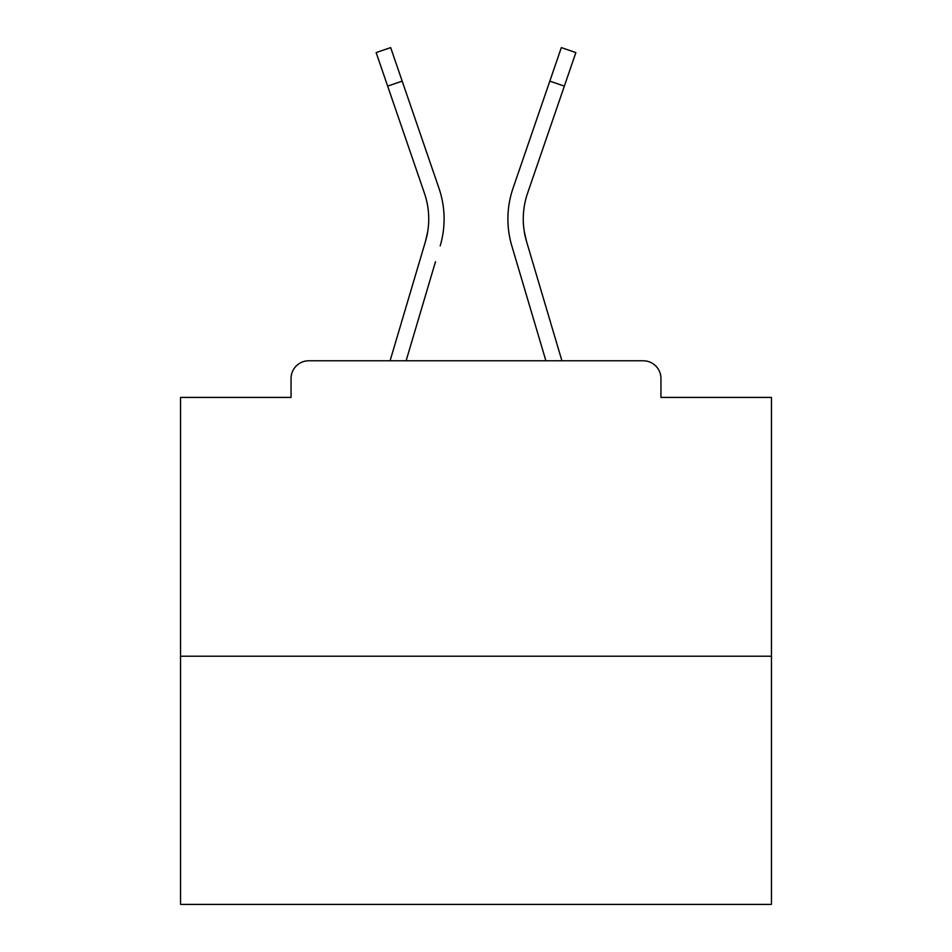 <?xml version="1.0" encoding="UTF-8"?>
<svg xmlns="http://www.w3.org/2000/svg" width="952" height="952" viewBox="0 0 952 952"><rect width="100%" height="100%" fill="white"/><g stroke="black" fill="none" stroke-linecap="round" stroke-linejoin="round"><path stroke-width="1.43" d="M660.95 397.412L660.95 378.503L660.95 397.412L771.453 397.412L771.453 904.4L180.547 904.4L180.547 397.412L291.05 397.412L291.05 378.503L291.05 397.412M771.453 656.226L180.547 656.226M660.95 378.503A17.731 17.731 0 0 0 643.219 360.772L308.781 360.772A17.731 17.731 0 0 0 291.05 378.503M643.219 360.772L568.177 360.772M383.823 360.772L308.781 360.772M427.793 231.074L425.461 241.475L427.793 231.074M406.111 360.772L435.492 261.705M420.76 257.337L390.082 360.772L420.76 257.337M524.207 231.074L526.539 241.475L524.207 231.074M516.508 261.705L511.807 245.842A94.546 94.546 0 0 1 513.033 188.258L561.335 47.6L575.865 52.586L527.563 193.244A79.183 79.183 0 0 0 526.539 241.475L561.918 360.772M527.563 193.244A79.183 79.183 0 0 0 523.267 218.96A79.183 79.183 0 0 1 527.563 193.244A79.183 79.183 0 0 0 523.267 218.96A79.183 79.183 0 0 1 527.563 193.244A79.183 79.183 0 0 0 523.267 218.96A79.183 79.183 0 0 1 527.563 193.244A79.183 79.183 0 0 0 523.267 218.96A79.183 79.183 0 0 1 527.563 193.244A79.183 79.183 0 0 0 523.267 218.96A79.183 79.183 0 0 1 527.563 193.244A79.183 79.183 0 0 0 523.267 218.96A79.183 79.183 0 0 1 527.563 193.244A79.183 79.183 0 0 0 523.267 218.96A79.183 79.183 0 0 1 527.563 193.244A79.183 79.183 0 0 0 523.267 218.96A79.183 79.183 0 0 1 527.563 193.244A79.183 79.183 0 0 0 523.267 218.96A79.183 79.183 0 0 1 527.563 193.244A79.183 79.183 0 0 0 523.267 218.96A79.183 79.183 0 0 1 527.563 193.244A79.183 79.183 0 0 0 523.267 218.96A79.183 79.183 0 0 1 527.563 193.244A79.183 79.183 0 0 0 523.267 218.96A79.183 79.183 0 0 1 527.563 193.244A79.183 79.183 0 0 0 523.267 218.96A79.183 79.183 0 0 1 527.563 193.244A79.183 79.183 0 0 0 523.267 218.96A79.183 79.183 0 0 1 527.563 193.244A79.183 79.183 0 0 0 523.267 218.96A79.183 79.183 0 0 1 527.563 193.244A79.183 79.183 0 0 0 523.267 218.96A79.183 79.183 0 0 1 527.563 193.244A79.183 79.183 0 0 0 523.267 218.96A79.183 79.183 0 0 1 527.563 193.244A79.183 79.183 0 0 0 523.267 218.96A79.183 79.183 0 0 1 527.563 193.244A79.183 79.183 0 0 0 523.267 218.96A79.183 79.183 0 0 1 527.563 193.244A79.183 79.183 0 0 0 523.267 218.96A79.183 79.183 0 0 1 527.563 193.244A79.183 79.183 0 0 0 523.267 218.96A79.183 79.183 0 0 1 527.563 193.244A79.183 79.183 0 0 0 523.267 218.96A79.183 79.183 0 0 1 527.563 193.244A79.183 79.183 0 0 0 523.267 218.96A79.183 79.183 0 0 1 527.563 193.244A79.183 79.183 0 0 0 523.267 218.96A79.183 79.183 0 0 1 527.563 193.244A79.183 79.183 0 0 0 523.267 218.96A79.183 79.183 0 0 1 527.563 193.244A79.183 79.183 0 0 0 523.267 218.96A79.183 79.183 0 0 1 527.563 193.244A79.183 79.183 0 0 0 523.267 218.96A79.183 79.183 0 0 1 527.563 193.244A79.183 79.183 0 0 0 523.267 218.96A79.183 79.183 0 0 1 527.563 193.244A79.183 79.183 0 0 0 523.267 218.96A79.183 79.183 0 0 1 527.563 193.244A79.183 79.183 0 0 0 523.267 218.96A79.183 79.183 0 0 1 527.563 193.244A79.183 79.183 0 0 0 523.267 218.96A79.183 79.183 0 0 1 527.563 193.244A79.183 79.183 0 0 0 523.267 218.96A79.183 79.183 0 0 1 527.563 193.244A79.183 79.183 0 0 0 523.267 218.96A79.183 79.183 0 0 1 527.563 193.244A79.183 79.183 0 0 0 523.267 218.96A79.183 79.183 0 0 1 527.563 193.244A79.183 79.183 0 0 0 523.267 218.96A79.183 79.183 0 0 1 527.563 193.244A79.183 79.183 0 0 0 523.267 218.96A79.183 79.183 0 0 1 527.563 193.244A79.183 79.183 0 0 0 523.267 218.96A79.183 79.183 0 0 1 527.563 193.244A79.183 79.183 0 0 0 523.267 218.96A79.183 79.183 0 0 1 527.563 193.244A79.183 79.183 0 0 0 523.267 218.96M387.654 86.12L376.135 52.586L390.665 47.6L402.184 81.134L387.654 86.12L424.437 193.244A79.183 79.183 0 0 1 425.461 241.475L390.082 360.772M424.437 193.244A79.183 79.183 0 0 1 428.733 218.96A79.183 79.183 0 0 0 424.437 193.244A79.183 79.183 0 0 1 428.733 218.96M440.193 245.842A94.546 94.546 0 0 0 438.967 188.258L402.184 81.134M438.967 188.258L422.521 140.372M545.889 360.772L511.807 245.842M513.033 188.258L529.479 140.372M564.346 86.12L549.816 81.134"/></g></svg>
